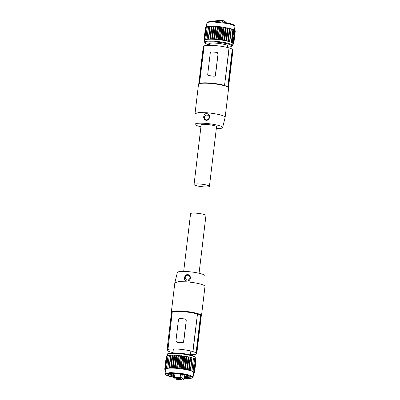 <?xml version="1.0" encoding="UTF-8"?>
<svg xmlns="http://www.w3.org/2000/svg" width="400" height="400" viewBox="0 0 400 400"><rect width="100%" height="100%" fill="white"/><g stroke="black" fill="none" stroke-linecap="round" stroke-linejoin="round"><path stroke-width="0.6" d="M183.69 271.41L190.575 213.685A7.74 1.225 6.8 0 1 196.66 213.21A7.74 1.225 6.8 0 1 205.95 215.52L199.065 273.245M167.96 349.495L172.285 311.825L167.96 349.495C169.825 348.87 173.455 348.765 178.855 349.18C184.33 349.66 188.985 350.445 192.82 351.535L196.385 352.84L196.825 353.225L195.835 354.155A14.725 2.33 6.8 0 1 190.42 354.72M172.935 352.635A14.725 2.33 6.8 0 1 170.975 352.115L170.805 352.1A14.875 2.355 -173.2 0 1 167.705 350.835L167.41 350.81A15.18 2.4 -173.2 0 1 166.97 350.425L167.265 350.45A14.875 2.355 -173.2 0 1 167.125 350.065A14.875 2.355 -173.2 0 1 167.795 349.48M196.825 353.225L201.35 315.27A15.18 2.4 6.8 0 1 201.495 315.67A15.18 2.4 6.8 0 1 201.26 316.025M196.53 353.2L196.67 353.585L196.715 353.215M196.385 352.84L200.915 314.89A15.18 2.4 -173.2 0 0 183.285 311.145A15.18 2.4 -173.2 0 0 171.35 312.075A15.18 2.4 -173.2 0 0 171.495 312.475L166.97 350.425M201.495 315.67L204.995 286.35A15.18 2.4 -173.2 0 0 204.995 286.305A15.18 2.4 -173.2 0 0 204.665 285.765C201.885 284.035 195.92 282.72 186.78 281.825L178.385 281.655L174.845 282.775M196.09 352.82L200.58 315.165L200.915 314.89M192.99 351.55L197.48 313.895A14.875 2.355 6.8 0 1 200.58 315.165M192.82 351.535L197.48 313.895M172.435 311.99C174.295 311.365 177.925 311.26 183.325 311.675C188.8 312.155 193.455 312.94 197.29 314.03M185.705 319.32L186.25 320.64L183.765 341.48C183.555 342.375 182.98 342.81 182.045 342.785L181.97 342.72A1.52 1.46 -49 0 0 183.62 341.355L186.25 320.64M181.97 342.72L177.25 342.335L182.045 342.785M177.325 342.4L176.51 342.06M172.285 311.825A14.875 2.355 -173.2 0 0 171.615 312.41L167.125 350.065M171.755 312.795L171.495 312.475M204.995 286.305L204.94 275.735A13.875 2.195 -173.2 0 0 204.64 275.24A13.875 2.195 -173.2 0 0 189.985 271.795A13.875 2.195 -173.2 0 0 177.39 272.45L174.855 282.71M184.53 277.275C185.92 274.07 186.695 274.97 187.685 274.575C188.66 275.055 189.85 274.14 190.46 277.76C189.605 281.205 189.055 280.03 188.415 280.85L187.075 281.155L185.295 280.43C185.005 279.56 184.28 280.48 184.53 277.275M186.105 320.52A1.52 1.46 131 0 0 184.81 318.91L180.09 318.52A1.52 1.46 -49 0 0 178.44 319.89L175.955 340.725L176.545 342.085M177.25 342.335L176.435 341.99M189.985 277.825A2.43 2.335 -49 0 0 187.905 275.25A2.43 2.335 -49 0 0 185.265 277.435A2.43 2.335 -49 0 0 187.34 280.01A2.43 2.335 -49 0 0 189.985 277.825M183.92 378.515L189.51 378.515L192.69 377.72L193.11 377.01L193.645 372.545A14.115 2.235 -173.2 0 0 193.625 372.385A14.115 2.235 -173.2 0 0 193.34 372A14.115 2.235 -173.2 0 0 192.715 371.59A14.115 2.235 -173.2 0 0 191.765 371.16A14.115 2.235 -173.2 0 0 190.52 370.725A14.115 2.235 -173.2 0 0 189.005 370.295A14.115 2.235 -173.2 0 0 187.275 369.88A14.115 2.235 -173.2 0 0 185.325 369.48L186.815 369.62L188.34 356.82L178.255 355.54A14.115 2.235 -173.2 0 0 178.235 355.535L174.725 355.165L169.31 355.24M187.26 369.875L186.815 369.62M188.785 357.075L188.34 356.82M167.785 368.04L175.385 368.085L185.325 369.48A14.115 2.235 -173.2 0 0 183.25 369.125A14.115 2.235 -173.2 0 0 182.175 368.96A14.115 2.235 -173.2 0 0 181.085 368.81A14.115 2.235 -173.2 0 0 178.89 368.545A14.115 2.235 -173.2 0 0 176.705 368.335A14.115 2.235 -173.2 0 0 174.6 368.19A14.115 2.235 -173.2 0 0 172.61 368.11A14.115 2.235 -173.2 0 0 170.8 368.1A14.115 2.235 -173.2 0 0 169.205 368.16A14.115 2.235 -173.2 0 0 167.865 368.285A14.115 2.235 -173.2 0 0 166.815 368.47A14.115 2.235 -173.2 0 0 165.61 369.205L165.075 373.665L165.325 374.46L168.205 375.97L173.575 377.275A13.51 2.135 -173.2 0 1 166.21 373.805A13.51 2.135 -173.2 0 1 181.465 374.1A13.51 2.135 -173.2 0 1 192.38 377.28A13.51 2.135 -173.2 0 1 183.92 378.505M193.59 373.01A14.42 2.28 -173.2 0 0 193.91 372.7L194.545 372.67L196.075 359.87M195.91 359.815L194.545 372.67L193.625 372.385L194.395 372.295M193.34 372L194.425 372.28L195.95 359.485L195.435 359.35M193.365 371.975L193.925 371.875M192.715 371.59L193.935 371.855M192.71 371.56L193.095 371.41L191.735 371.125L193.45 358.145L191.95 370.96M193.095 371.41L194.62 358.61L193.105 371.41M191.925 370.945L190.46 370.69L191.975 357.685L190.49 370.505M190.45 370.485L188.765 370.05L190.29 357.255L188.805 357.08M188.765 370.05L187.275 369.88M190.345 370.465L191.875 357.665L190.29 357.255M190.68 370.76L191.985 357.89M192.205 357.96L193.45 358.145M193.445 358.4L194.62 358.61M194.605 358.875L195.46 359.055M167.755 368.05L169.28 355.25L167.865 368.285L166.595 368.205L168.12 355.405L169.39 355.485M166.595 368.205L168.02 355.425L166.49 368.215L166.83 368.445L165.63 368.435L167.08 355.64L165.63 368.435M165.855 368.595L165.85 368.645A14.42 2.28 -173.2 0 0 165.36 369.01L164.75 369.065L166.28 356.27L164.75 369.065M164.745 369.1L165.625 369.365L164.86 369.455L164.895 369.14M165.56 368.46L165.85 368.645M165.555 369.65L164.83 369.47L164.87 369.135M165.32 369.89L165.36 369.605L165.31 369.885M183.95 378.27A12.145 1.92 -173.2 0 0 191.08 377.37A12.145 1.92 -173.2 0 0 181.215 374.29A12.145 1.92 -173.2 0 0 166.965 374.495A12.145 1.92 -173.2 0 0 173.335 376.98M167.025 356.055A14.42 2.28 -173.2 0 0 166.89 356.21L166.28 356.27M167.985 355.67L167.155 355.635M184.055 377.38A12.145 1.92 -173.2 0 0 190.8 376.885M167.355 374.09L173.435 376.085M184.175 376.365A10.78 1.705 -173.2 0 0 189.155 376.06M169.145 373.675A10.78 1.705 -173.2 0 0 173.555 375.065M173.61 377.32L180.375 377.695L181.585 377.985L183.44 379.6A1.82 0.29 6.8 0 1 183.45 379.71A1.82 0.29 6.8 0 1 183.38 379.745L182.755 379.965A1.82 0.29 -173.2 0 1 181.42 380L178.955 379.8A1.82 0.29 -173.2 0 1 178.62 379.765A1.82 0.29 -173.2 0 1 177.255 379.515L175.915 379.13A1.82 0.29 -173.2 0 1 175.47 378.94L173.345 376.995L174.525 376.86L181.915 377.715L183.77 379.325A2.125 0.335 6.8 0 1 183.815 379.405A2.125 0.335 6.8 0 1 183.78 379.455L183.45 379.71M179.735 378.065L179.66 378.705L176.34 378.235L175.95 377.8M179.66 378.705L180.615 378.63L180.185 378.235L175.94 377.885M181.72 379.565L178.9 379.53L177.07 378.865L179.885 378.9L181.745 379.61M173.6 377.305L173.345 376.995M209.425 186.35L216.525 126.815A7.74 1.225 -173.2 0 0 207.235 124.505A7.74 1.225 -173.2 0 0 201.15 124.98L194.05 184.515A7.74 1.225 -173.2 0 0 203.34 186.825A7.74 1.225 -173.2 0 0 209.425 186.35A7.74 1.225 -173.2 0 0 200.14 184.04A7.74 1.225 -173.2 0 0 194.05 184.515M203.285 46.82L198.74 84.01A15.18 2.4 6.8 0 1 210.435 83.43A15.18 2.4 6.8 0 1 228.065 87.175L232.59 49.225L232.295 49.2A14.875 2.355 6.8 0 0 229.195 47.93L229.025 47.92C225.19 46.825 220.535 46.04 215.055 45.56C209.66 45.15 206.03 45.255 204.165 45.875L203.47 46.835M232.59 49.225A15.18 2.4 6.8 0 1 233.03 49.605L228.505 87.56A15.18 2.4 -173.2 0 1 228.65 87.955L225.155 117.275A15.18 2.4 6.8 0 1 225.145 117.325L222.61 127.585A13.875 2.195 6.8 0 1 216.31 128.625M195.005 113.745L198.505 84.36A15.18 2.4 6.8 0 1 198.745 84.005L199.075 83.75A14.875 2.355 -173.2 0 1 199.505 83.52L204.165 45.875M195.005 113.68L198.455 112.59L206.94 112.75C216.085 113.645 222.045 114.96 224.825 116.69A15.18 2.4 6.8 0 1 225.155 117.275M203.995 45.865L199.505 83.52M229.025 47.92L224.55 85.425C220.715 84.33 216.06 83.545 210.585 83.065C205.185 82.655 201.555 82.76 199.695 83.385M217.485 52.755L218.035 54.085L215.55 74.92C215.34 75.815 214.765 76.25 213.83 76.225L208.3 75.505M224.55 85.425L229.195 47.93M224.705 85.585A14.875 2.355 6.8 0 1 227.805 86.855L232.295 49.2M227.805 86.855L228.065 87.175M200.935 126.79A13.875 2.195 6.8 0 1 195.36 124.79A13.875 2.195 6.8 0 1 195.06 124.3A13.875 2.195 6.8 0 1 207.39 123.53A13.875 2.195 6.8 0 1 222.315 127.005A13.875 2.195 6.8 0 1 222.61 127.585M209.555 117.615C208.255 120.9 207.39 119.92 206.42 120.335C205.415 119.83 204.325 120.83 203.625 117.13C204.26 113.495 204.82 114.68 205.4 113.8L206.685 113.455L208.535 114.24C208.89 115.165 209.61 114.24 209.555 117.615M217.89 53.96L217.415 52.695L216.595 52.35L211.875 51.96A1.52 1.46 -49 0 0 210.225 53.33L207.74 74.165A1.52 1.46 131 0 0 209.035 75.775L213.755 76.165A1.52 1.46 -49 0 0 215.405 74.795L218.035 54.085M204.36 117.29A2.43 2.335 -49 0 0 206.435 119.865A2.43 2.335 -49 0 0 209.08 117.68A2.43 2.335 -49 0 0 207.005 115.105A2.43 2.335 -49 0 0 204.36 117.29M231.195 28.77L220.76 26.81L213.945 26.25L208.5 26.335L207.085 39.37A14.115 2.235 6.8 0 1 208.41 39.245A14.115 2.235 6.8 0 1 210.02 39.185A14.115 2.235 6.8 0 1 210.9 39.185A14.115 2.235 6.8 0 1 211.835 39.195A14.115 2.235 6.8 0 1 213.82 39.275A14.115 2.235 6.8 0 1 215.905 39.42A14.115 2.235 6.8 0 1 218.11 39.63A14.115 2.235 6.8 0 1 220.285 39.89A14.115 2.235 6.8 0 1 222.47 40.21A14.115 2.235 6.8 0 1 224.545 40.565A14.115 2.235 6.8 0 1 226.48 40.96A14.115 2.235 6.8 0 1 228.225 41.375A14.115 2.235 6.8 0 1 231.935 42.675A14.115 2.235 6.8 0 1 232.56 43.085A14.115 2.235 6.8 0 1 232.85 43.465A14.115 2.235 6.8 0 1 232.865 43.63L232.635 45.56A14.115 2.235 6.8 0 0 232.33 45.015A14.115 2.235 6.8 0 0 210.67 41.11A14.115 2.235 6.8 0 0 204.6 42.215L204.83 40.285A14.115 2.235 6.8 0 1 204.905 40.105A14.115 2.235 6.8 0 1 205.305 39.805A14.115 2.235 6.8 0 1 206.035 39.555A14.115 2.235 6.8 0 1 207.075 39.37L207.13 39.345M209.785 26.44L208.26 39.24L206.975 39.135L208.5 26.335M208.26 39.24L212.415 39.05L215.905 39.42M205.655 27.345L203.925 40.165L204.845 40.45L204.05 40.55L204.775 40.735M206.26 27.015L205.7 27.02L204.17 39.82L204.855 40.07M206.38 26.72L204.775 39.525L206.295 26.73L207.205 26.755M208.46 26.57L206.935 39.37L205.73 39.295L207.245 26.51L208.6 26.57M205.73 39.295L206.05 39.53M204.85 39.52L206.035 39.555M205.205 39.735L204.785 39.545M205.195 39.815L204.195 39.84M204.82 40.12L203.965 40.185M204.115 40.225L204.05 40.55L204.09 40.22M204.58 40.69L204.54 40.975M232.235 42.47L231.355 42.295A14.42 2.28 6.8 0 0 229.835 41.765L231.36 28.965A14.42 2.28 6.8 0 1 232.88 29.495L233.76 29.67L232.315 42.495L231.93 42.645L233.645 43.365L232.85 43.465L233.765 43.755L235.13 30.9M233.855 29.705L232.33 42.505L233.76 29.67M233.825 29.96L234.61 30.12L233.085 42.92M234.655 30.435L235.115 30.545L233.59 43.345M233.615 43.38L235.115 30.545M235.295 30.955L233.765 43.755L232.79 43.815M232.81 44.105L233.525 44.1L232.84 43.85M233.565 43.77L233.525 44.095L233.535 43.77M229.835 41.765L225.965 40.68L220.31 39.895M229.71 41.59L231.235 28.79L229.67 41.57M221.665 27.06L220.14 39.86L215.93 39.42M215.875 20.315L216.93 20L222.75 20.475L224.44 21.11L216.78 20.24L215.875 20.315L215.715 21.5M226.06 22.44A1.82 0.29 6.8 0 0 226.05 22.415A1.82 0.29 6.8 0 0 226.025 22.395L224.18 20.79M226.05 22.415L226.305 22.735A2.125 0.335 -173.2 0 0 226.285 22.715L224.44 21.11L224.285 22.39M186.635 369.585L188.16 356.785M187.145 369.84L188.67 357.04M185.51 369.505L187.04 356.705M193.11 377.01L189.955 375.18L181.645 373.425L170.23 372.565L165.075 373.665M195.395 357.845L195.095 357.27A14.115 2.235 -173.2 0 0 183.935 354.23A14.115 2.235 -173.2 0 0 167.365 354.475L167.225 355.64M185.19 369.445L186.715 356.645M187.44 369.905L188.97 357.105M194.65 356.64A13.585 2.15 -173.2 0 0 180.21 353.255A13.585 2.15 -173.2 0 0 167.965 353.935M184.685 369.22L186.215 356.42M193.755 372.895L193.705 373.3L193.735 372.905M194.365 372.26L195.895 359.46M193.865 371.835L195.39 359.035M193.01 371.385L194.54 358.585M191.83 370.925L193.355 358.125M189.18 370.325L190.705 357.525M188.6 370.015L190.125 357.215M188.915 370.255L190.445 357.455M183.44 369.14L184.965 356.345M184.49 369.185L186.02 356.385M182.435 368.855L183.96 356.055M182.23 368.825L183.76 356.03M181.27 368.82L182.795 356.02M183.095 369.09L184.625 356.29M180.92 368.775L182.445 355.975M179.06 368.55L180.585 355.75M180.115 368.545L181.64 355.745M179.91 368.52L181.435 355.72M178.71 368.515L180.235 355.715M177.78 368.29L179.305 355.49M177.575 368.27L179.105 355.475M176.865 368.34L178.39 355.54M176.52 368.31L178.045 355.51M175.495 368.1L177.02 355.3M175.295 368.09L176.82 355.29M174.74 368.19L176.265 355.39M173.12 367.97L174.65 355.17M172.73 368.105L174.26 355.305M174.41 368.17L175.935 355.37M173.31 367.98L174.835 355.18M172.425 368.095L173.955 355.295M171.28 367.93L172.805 355.13M171.11 367.925L172.635 355.13M170.895 368.085L172.42 355.285M169.275 368.14L170.8 355.34M169.305 367.955L170.83 355.155M170.62 368.09L172.15 355.29M169.455 367.95L170.98 355.15M169.04 368.155L170.565 355.355M167.88 368.045L169.405 355.245M167.715 368.285L169.24 355.485M166.89 356.21L165.36 369.01M166.7 356.25L165.175 369.05M183.44 379.6L183.77 379.325L184.305 374.81M181.585 377.985L181.915 377.715L182.305 374.455M174.55 377.21L174.91 373.64M180.155 377.67L180.5 374.185M176.34 378.235L176.4 377.74M177.77 378.55L177.855 377.845M180.79 379.685L180.865 379.05M178.9 379.53L178.985 378.825M177.47 379.215L177.53 378.725M208.625 26.33L207.1 39.13M206.445 26.725L206.89 23.025L208.56 22.195L212.96 21.92L227.55 23.485L233.01 24.965L234.925 26.365L234.48 30.095M210.02 26.425L208.495 39.225M209.61 45.06A13.585 2.15 6.8 0 1 205.35 43.395A13.585 2.15 6.8 0 1 215.735 42.035A13.585 2.15 6.8 0 1 231.74 45.56A13.585 2.15 6.8 0 1 227.095 47.145L231.405 46.67L232.635 45.56M210.05 26.24L208.525 39.04M205.5 27.35L203.975 40.15M205.76 27.01L204.23 39.81M207.34 26.49L205.815 39.29M211.37 26.375L209.84 39.175M210.2 26.235L208.675 39.035M211.855 26.21L210.33 39.01M212.025 26.215L210.5 39.015M213.175 26.38L211.65 39.18M211.645 26.37L210.115 39.17M213.375 21.445A13.51 2.135 6.8 0 1 227.195 22.915A13.51 2.135 6.8 0 1 234.395 25.65M209.67 44.565A9.79 1.55 6.8 0 1 208.985 44.155A9.79 1.55 6.8 0 1 212.985 43.01A9.79 1.55 6.8 0 1 228 45.715A9.79 1.55 6.8 0 1 227.155 46.65M213.48 26.39L211.955 39.19M215.155 26.455L213.63 39.255M213.87 26.255L212.345 39.055M214.055 26.265L212.53 39.065M215.485 26.475L213.96 39.27M216.045 26.375L214.515 39.17M216.24 26.385L214.715 39.185M217.27 26.595L215.74 39.395M217.615 26.625L216.085 39.425M218.325 26.555L216.8 39.355M218.53 26.575L217 39.375M219.455 26.8L217.93 39.6M220.86 26.83L219.335 39.63M219.81 26.835L218.28 39.635M220.655 26.805L219.13 39.605M222.015 27.105L220.49 39.905M222.98 27.11L221.455 39.91M223.18 27.14L221.655 39.94M223.845 27.375L222.32 40.175M225.935 27.73L224.41 40.53M225.435 27.505L223.905 40.305M224.185 27.43L222.66 40.225M225.24 27.47L223.715 40.27M226.26 27.79L224.735 40.59M227.38 27.87L225.855 40.67M227.56 27.905L226.035 40.705M227.895 28.125L226.365 40.925M229.665 28.54L228.14 41.34M228.19 28.19L226.665 40.99M229.35 28.3L227.82 41.1M229.51 28.335L227.985 41.135M231.355 42.295L232.88 29.495M231.68 42.375L233.21 29.575M229.925 28.61L228.4 41.41M231.095 28.75L229.57 41.55M209.775 43.67A9.11 1.44 6.8 0 1 209.715 43.62A9.11 1.44 6.8 0 1 209.54 43.395M227.56 45.54A9.11 1.44 6.8 0 1 227.26 45.755M222.75 20.475L222.48 22.13M226.025 22.395L226.285 22.73M217.145 20.015L216.89 21.565M174.845 282.755L171.35 312.075M190.39 354.97L190.86 351.015M172.905 352.885L173.375 348.93M167.365 354.475C167.86 354.05 166.07 352.63 176.945 352.99C186.59 353.26 196.65 356.81 194.905 356.765L195.4 357.815L195.26 359.01M193.94 371.865L195.47 359.065M184.36 374.82L183.815 379.405M173.735 373.58L173.33 376.955M203.33 46.445L198.865 83.91M195.06 124.3L195.005 113.73M209.82 43.3L209.58 45.31M227.305 45.385L227.065 47.395M234.925 26.365C235.115 25.915 235.005 24.79 229.22 23.345C224.005 22.17 218.7 21.53 213.305 21.43C207.175 21.45 206.795 22.55 206.89 23.025M204.6 42.215L205.4 43.5L209.61 45.065M204.565 40.685L204.53 40.97M207.235 26.5L205.71 39.3M234.69 30.15L233.16 42.95M209.52 43.265L209.44 43.45C209.125 43.65 209.385 42.775 215.865 43.155C222.075 43.48 228.25 45.4 227.6 45.575L227.605 45.425"/></g></svg>
